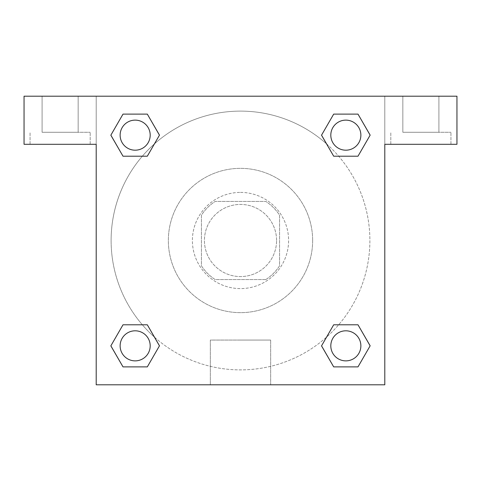 <?xml version="1.0" encoding="UTF-8"?>
<svg xmlns="http://www.w3.org/2000/svg" width="481" height="481" viewBox="0 0 481 481"><rect width="100%" height="100%" fill="white"/><g stroke="black" fill="none" stroke-linecap="round" stroke-linejoin="round"><path stroke-width="0.36" stroke-dasharray="2.4 1.8" d="M276.575 240.5A36.075 36.075 0 0 0 222.462 209.259A36.075 36.075 0 0 0 222.462 271.741A36.075 36.075 0 0 0 276.575 240.5A36.075 36.075 0 0 0 222.462 209.259A36.075 36.075 0 0 0 222.462 271.741A36.075 36.075 0 0 0 276.575 240.5M265.807 279.581L215.193 279.581A46.561 46.561 0 0 1 201.419 265.807L201.419 215.193A46.561 46.561 0 0 1 215.193 201.419L265.807 201.419A46.561 46.561 0 0 1 279.581 215.193L279.581 265.807A46.561 46.561 0 0 1 265.807 279.581L215.193 279.581A46.561 46.561 0 0 1 201.419 265.807L201.419 215.193A46.561 46.561 0 0 1 215.193 201.419L265.807 201.419A46.561 46.561 0 0 1 279.581 215.193L279.581 265.807A46.561 46.561 0 0 1 265.807 279.581M240.5 192.4A48.1 48.1 0 0 1 282.155 264.55A48.1 48.1 0 0 1 198.845 264.55A48.1 48.1 0 0 1 240.5 192.4A48.1 48.1 0 0 0 192.4 240.5A48.1 48.1 0 0 0 240.5 288.6A48.1 48.1 0 0 0 288.6 240.5A48.1 48.1 0 0 0 240.5 192.4M312.65 240.5A72.15 72.15 0 0 0 204.425 178.018A72.15 72.15 0 0 0 204.425 302.982A72.15 72.15 0 0 0 312.65 240.5A72.15 72.15 0 0 0 204.425 178.018A72.15 72.15 0 0 0 204.425 302.982A72.15 72.15 0 0 0 312.65 240.5M96.2 96.2L384.8 96.2L384.8 384.8L96.2 384.8L96.2 96.2L24.05 96.2L384.8 96.2L384.8 384.8L96.2 384.8L96.2 96.2L24.05 96.2L24.05 144.3L96.2 144.3L96.2 96.2L96.2 144.3L24.05 144.3L24.05 96.2L24.05 144.3L96.2 144.3L96.2 96.2L456.95 96.2L384.8 96.2L384.8 144.3L384.8 96.2L384.8 144.3L456.95 144.3L384.8 144.3L384.8 384.8L96.2 384.8L96.2 96.2M333.718 114.135L321.542 135.161L333.688 156.205L321.542 135.161L333.688 156.205L321.542 135.161L333.688 114.117L357.99 114.117L370.136 135.161L357.99 156.205L338.66 156.205M142.34 156.205L123.01 156.205L142.34 156.205L123.01 156.205L110.864 135.161L123.01 114.117L147.312 114.117L159.458 135.161L147.282 156.187M147.282 366.865L159.458 345.839L147.312 324.795L159.458 345.839L147.312 324.795L159.458 345.839L147.312 366.883L123.01 366.883L110.864 345.839L123.01 324.795L142.34 324.795M338.66 324.795L357.99 324.795L338.66 324.795L357.99 324.795L370.136 345.839L357.99 366.883L333.688 366.883L321.542 345.839L333.718 324.813M96.2 314.153L96.2 293.109L96.212 314.153M60.125 144.3L30.062 144.3L60.125 144.3M60.125 132.275L90.187 132.275L60.125 132.275M42.087 132.275L78.162 132.275L42.087 132.275L78.162 132.275L42.087 132.275L42.087 96.2L78.162 96.2L78.162 132.275L78.162 96.2L42.087 96.2L78.162 96.2L42.087 96.2L42.087 132.275M240.5 384.8L210.341 384.8L240.5 384.8M240.5 340.067L270.659 340.067L240.5 340.067M384.8 293.109L384.8 314.153L384.788 293.109M420.875 144.3L390.812 144.3L420.875 144.3M420.875 132.275L450.937 132.275L420.875 132.275M402.837 132.275L438.912 132.275L402.837 132.275L438.912 132.275L402.837 132.275L402.837 96.2L438.912 96.2L438.912 132.275L438.912 96.2L402.837 96.2L438.912 96.2L402.837 96.2L402.837 132.275M456.95 144.3L456.95 96.2L384.8 96.2L384.8 144.3L456.95 144.3L456.95 96.2L456.95 144.3M240.5 96.2L229.978 96.2L240.5 96.212M330.808 345.839A15.031 15.031 0 0 0 353.355 358.856A15.031 15.031 0 0 0 353.355 332.822A15.031 15.031 0 0 0 330.808 345.839A15.031 15.031 0 0 1 353.355 332.822A15.031 15.031 0 0 1 353.355 358.856A15.031 15.031 0 0 1 330.808 345.839M120.13 135.161A15.031 15.031 0 0 0 135.161 150.192A15.031 15.031 0 0 0 150.192 135.161A15.031 15.031 0 0 0 135.161 120.13A15.031 15.031 0 0 0 120.13 135.161M330.808 135.161A15.031 15.031 0 0 0 345.839 150.192A15.031 15.031 0 0 0 360.87 135.161A15.031 15.031 0 0 0 345.839 120.13A15.031 15.031 0 0 0 330.808 135.161M120.13 345.839A15.031 15.031 0 0 0 135.161 360.87A15.031 15.031 0 0 0 150.192 345.839A15.031 15.031 0 0 0 135.161 330.808A15.031 15.031 0 0 0 120.13 345.839M111.111 240.5A129.389 129.389 0 0 0 240.5 369.889A129.389 129.389 0 0 0 369.889 240.5A129.389 129.389 0 0 0 240.5 111.111A129.389 129.389 0 0 0 111.111 240.5M154.455 337.133A129.389 129.389 0 0 0 369.889 240.5A129.389 129.389 0 0 0 326.587 143.909M326.545 143.867A129.389 129.389 0 0 0 143.885 154.431A129.389 129.389 0 0 0 154.413 337.091M150.192 135.161A15.031 15.031 0 0 0 127.645 122.144A15.031 15.031 0 0 0 127.645 148.178A15.031 15.031 0 0 0 150.192 135.161A15.031 15.031 0 0 0 127.645 122.144A15.031 15.031 0 0 0 127.645 148.178A15.031 15.031 0 0 0 150.192 135.161A15.031 15.031 0 0 0 127.645 122.144A15.031 15.031 0 0 0 127.645 148.178A15.031 15.031 0 0 0 150.192 135.161A15.031 15.031 0 0 0 127.645 122.144A15.031 15.031 0 0 0 127.645 148.178A15.031 15.031 0 0 0 150.192 135.161M360.87 135.161A15.031 15.031 0 0 0 338.323 122.144A15.031 15.031 0 0 0 338.323 148.178A15.031 15.031 0 0 0 360.87 135.161A15.031 15.031 0 0 0 338.323 122.144A15.031 15.031 0 0 0 338.323 148.178A15.031 15.031 0 0 0 360.87 135.161A15.031 15.031 0 0 0 338.323 122.144A15.031 15.031 0 0 0 338.323 148.178A15.031 15.031 0 0 0 360.87 135.161A15.031 15.031 0 0 0 338.323 122.144A15.031 15.031 0 0 0 338.323 148.178A15.031 15.031 0 0 0 360.87 135.161M150.192 345.839A15.031 15.031 0 0 0 127.645 332.822A15.031 15.031 0 0 0 127.645 358.856A15.031 15.031 0 0 0 150.192 345.839A15.031 15.031 0 0 0 127.645 332.822A15.031 15.031 0 0 0 127.645 358.856A15.031 15.031 0 0 0 150.192 345.839A15.031 15.031 0 0 0 127.645 332.822A15.031 15.031 0 0 0 127.645 358.856A15.031 15.031 0 0 0 150.192 345.839A15.031 15.031 0 0 0 127.645 332.822A15.031 15.031 0 0 0 127.645 358.856A15.031 15.031 0 0 0 150.192 345.839M251.022 96.2L229.978 96.2L251.022 96.212M123.01 156.205L110.864 135.161L123.01 156.205L110.864 135.161L123.04 114.135M159.458 345.839L147.312 366.883L159.458 345.839L147.312 366.883L123.01 366.883L110.864 345.839L123.04 324.813M357.99 324.795L370.136 345.839L357.99 324.795L370.136 345.839L357.96 366.865M321.542 135.161L333.688 114.117L321.542 135.161L333.688 114.117L357.99 114.117L370.136 135.161L357.96 156.187M210.341 384.8L270.659 384.8L210.341 384.8L210.341 340.067L270.659 340.067L210.341 340.067L210.341 384.8M360.87 345.839A15.031 15.031 0 0 0 338.323 332.822A15.031 15.031 0 0 0 338.323 358.856A15.031 15.031 0 0 0 360.87 345.839A15.031 15.031 0 0 0 338.323 332.822A15.031 15.031 0 0 0 338.323 358.856A15.031 15.031 0 0 0 360.87 345.839A15.031 15.031 0 0 0 338.323 332.822A15.031 15.031 0 0 0 338.323 358.856A15.031 15.031 0 0 0 360.87 345.839M370.136 345.839L357.99 366.883L370.136 345.839L357.99 366.883L333.688 366.883L321.542 345.839L333.688 324.795L321.542 345.839L333.688 366.883L321.542 345.839M147.312 366.883L123.01 366.883L110.864 345.839L123.01 324.795M333.688 114.117L357.99 114.117L370.136 135.161L357.99 156.205M110.864 135.161L123.01 114.117L110.864 135.161L123.01 114.117L147.312 114.117L159.458 135.161L147.312 156.205L159.458 135.161L147.312 114.117L159.458 135.161M357.99 366.883L333.688 366.883M123.01 366.883L110.864 345.839M357.99 114.117L370.136 135.161M123.01 114.117L147.312 114.117M90.187 144.3L90.187 132.275L90.187 144.3M30.062 144.3L30.062 132.275L30.062 144.3M270.659 384.8L270.659 340.067L270.659 384.8M450.937 144.3L450.937 132.275L450.937 144.3M390.812 144.3L390.812 132.275L390.812 144.3"/><path stroke-width="0.72" d="M338.66 156.205L357.99 156.205L333.688 156.205L321.542 135.161L333.688 114.117L357.99 114.117L370.136 135.161L357.99 156.205L333.688 156.205L338.66 156.205L333.688 156.205L321.512 135.179M123.01 156.205L147.312 156.205L123.01 156.205L110.864 135.161L123.01 114.117L147.312 114.117L159.458 135.161L147.312 156.205L123.01 156.205L110.834 135.179M142.34 324.795L123.01 324.795L147.312 324.795L159.458 345.839L147.312 366.883L123.01 366.883L110.864 345.839L123.01 324.795L147.312 324.795L142.34 324.795L147.312 324.795L159.488 345.821M357.99 324.795L333.688 324.795L357.99 324.795L370.136 345.839L357.99 366.883L333.688 366.883L321.542 345.839L333.688 324.795L357.99 324.795L370.166 345.821M456.95 96.2L24.05 96.2L24.05 144.3L96.2 144.3L96.2 384.8L384.8 384.8L384.8 144.3L456.95 144.3L456.95 96.2M147.312 114.117L123.01 114.117L147.312 114.117L159.488 135.143M123.01 366.883L147.312 366.883L123.01 366.883L110.834 345.857M333.688 366.883L357.99 366.883L333.688 366.883L321.512 345.857M357.99 114.117L333.688 114.117L357.99 114.117L370.166 135.143M360.87 345.839A15.031 15.031 0 0 0 338.323 332.822A15.031 15.031 0 0 0 338.323 358.856A15.031 15.031 0 0 0 360.87 345.839M150.192 345.839A15.031 15.031 0 0 0 127.645 332.822A15.031 15.031 0 0 0 127.645 358.856A15.031 15.031 0 0 0 150.192 345.839M360.87 135.161A15.031 15.031 0 0 0 338.323 122.144A15.031 15.031 0 0 0 338.323 148.178A15.031 15.031 0 0 0 360.87 135.161M150.192 135.161A15.031 15.031 0 0 0 127.645 122.144A15.031 15.031 0 0 0 127.645 148.178A15.031 15.031 0 0 0 150.192 135.161M333.688 324.795L338.66 324.795M147.312 156.205L142.34 156.205"/></g></svg>
